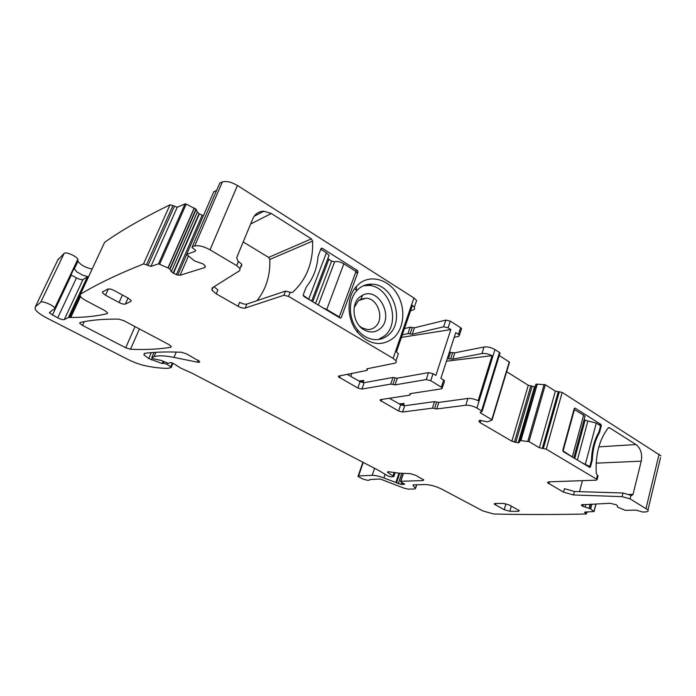 <?xml version="1.0" encoding="UTF-8"?>
<svg xmlns="http://www.w3.org/2000/svg" width="696" height="696" viewBox="0 0 696 696"><rect width="100%" height="100%" fill="white"/><g stroke="black" fill="none" stroke-linecap="round" stroke-linejoin="round"><path stroke-width="1.04" d="M354.194 307.441L358.475 300.646L360.859 299.141L366.105 298.192C378.233 298.427 384.792 319.507 375.1 326.946C372.76 328.904 370.072 329.765 367.044 329.512L361.694 327.659L363.799 329.695C369.689 332.993 375.092 332.697 380.007 328.808C394.458 317.646 378.85 286.761 362.773 295.113L359.893 296.922C350.514 303.917 352.846 323.562 363.799 329.695M359.423 325.937L361.694 327.659M355.299 289.649L356.448 288.788M363.312 285.795L368.41 285.43C389.76 285.717 401.427 322.683 384.496 335.916L378.45 339.491M357.727 330.061C348.444 319.029 347.948 300.228 356.596 290.841L359.101 288.414C362.99 285.316 367.375 283.907 372.247 284.185C393.666 284.49 405.368 321.656 388.403 334.959C384.227 338.517 379.407 340.048 373.943 339.535C367.766 338.778 362.364 335.62 357.727 330.061L357.613 332.41C369.489 344.964 381.417 346.852 393.397 338.073C404.376 328.547 405.977 308.032 397.025 293.738C388.238 279.314 370.62 274.346 359.223 283.707L356.291 286.535C346.156 297.47 346.738 319.507 357.613 332.41M271.31 213.507L311.347 238.876L312.6 241.086C313.313 262.253 306.684 279.296 292.712 292.224L291.406 292.651L285.525 291.076L246.845 304.091C244.992 304.474 242.591 303.891 239.65 302.342L238.049 306.275C240.99 307.823 243.4 308.406 245.253 308.032L283.881 295.269L288.562 296.383L393.144 358.397L395.963 360.789L398.382 353.742L396.442 351.88L412.441 305.335L414.294 307.301L416.626 300.515L413.937 297.958L237.423 185.484L210.035 249.82L236.692 265.628L239.99 268.499L241.747 264.228L237.875 261L236.692 257.633L252.822 218.727C255.067 213.837 258.764 211.332 263.915 211.21L271.31 213.507L250.621 224.034M357.988 272.092L341.257 317.585L340.353 318.194L303.804 296.435L303.247 294.826L306.284 286.943C313.191 278.461 317.106 268.273 318.037 256.389L320.986 248.733L322.3 248.315L357.457 270.535L357.988 272.092L355.447 272.989M239.99 268.499L239.772 270.613L212.167 287.918L211.915 290.171L213.106 287.335M241.747 264.228L241.521 266.368M238.049 306.275L216.247 293.825L217.891 289.858L213.994 286.778M243.2 241.947L268.621 257.398L269.804 259.451C270.379 275.372 266.107 289.11 256.998 300.672M660.53 457.655L647.967 509.916C648.681 511.099 647.819 511.769 645.392 511.925L642.773 512.047L636.257 510.159L625.278 510.307L617.526 507.114L617.265 505.557L616.117 504.739L610.096 503.269L581.595 504.817M647.967 509.916L630.063 498.867L622.085 496.639L573.495 494.96L563.516 492.142L547.665 482.815L548.9 481.832L596.228 480.179L597.116 479.492L546.256 449.172L539.365 447.745L528.995 441.612L520.782 440.629L537.182 384.114L535.807 384.383L519.451 442.273L518.442 442.83L534.745 386.75L528.273 385.271L506.653 371.699M519.416 440.803L520.782 440.629M509.472 362.407L492.037 420.106L487.444 421.828L480.144 420.375L478.97 421.028L480.197 422.681L511.873 441.212L518.442 442.83M492.098 419.871L480.771 413.102L480.17 412.598L482.171 411.327L476.899 408.056C473.019 405.986 469.313 405.046 465.789 405.246L436.723 408.952L432.425 408.152L434.548 401.618L438.837 402.401L467.912 398.434L465.789 405.246M444.387 381.782L441.795 388.786L410.222 393.649L409.866 395.145L380.573 399.608L380.094 400.304L398.582 410.988L402.592 412.023L432.425 408.152M442.421 387.863L430.754 380.686L433.034 373.726L435.87 375.414L450.851 329.573L401.418 337.395M367.723 368.654L366.983 370.42L338.778 376.04L338.369 376.771L357.848 388.037L361.903 389.073L390.726 384.105L395.032 384.879L426.23 379.564L430.754 380.686M367.297 369.854L367.149 368.767L394.632 363.225C396.259 362.851 396.703 362.042 395.963 360.789M216.247 293.825L211.915 290.171M210.035 249.82C203.841 246.428 198.725 245.14 194.697 245.958L192.27 246.723L192.061 247.515L195.619 250.351L195.402 251.125L186.659 254.475L194.506 260.896L203.189 263.949L204.998 265.672L204.859 267.525L205.337 266.411M176.34 274.711L202.179 215.186L199.03 213.707L197.359 212.036L171.329 271.675L176.34 274.711L180.09 275.268L204.859 267.525M171.329 271.675L197.333 211.976L195.968 209.139L186.215 204.085L185.049 203.885L177.228 207.243L150.884 266.455L158.523 263.827L167.962 267.925L194.227 208M167.962 267.925L170.024 269.256L171.294 271.614M104.061 243.504L104.661 242.278C121.452 230.367 143.228 217.883 170.007 204.815L172.921 205.572L146.473 264.767L150.884 266.455M146.473 264.767L143.506 263.958C117.467 274.363 96.448 284.464 80.44 294.26L80.171 295.991C81.067 297.462 83.076 299.036 86.191 300.724L104.696 310.529L107.549 312.765L107.158 313.687C96.37 316.219 84.242 317.489 70.766 317.489L68.417 317.48L64.293 319.577C62.988 319.934 60.778 319.36 57.681 317.872L49.425 312.913L52.261 310.181L54.775 309.137L54.723 308.093C53.522 305.335 42.152 300.533 40.751 302.203L35.287 306.866L35.174 309.189C36.818 311.878 40.777 314.853 47.041 318.124L127.264 359.119C133.806 362.399 140.079 364.669 146.09 365.931C154.59 367.618 161.942 368.419 168.145 368.315L171.199 367.505L170.746 366.731L166.822 364.243L163.586 363.251L162.185 363.53L148.753 358.527L143.855 354.812L144.872 353.29C154.973 352.002 167.144 351.654 181.404 352.254L186.458 353.864L199.639 361.415C200.004 362.251 199.256 362.503 197.386 362.172L173.991 357.405C164.891 355.595 158.244 355.343 154.051 356.648L151.806 357.622L153.912 358.945L161.089 360.389L168.449 363.356L169.781 362.764C170.459 362.32 171.842 362.66 173.93 363.782L180.777 368.14L192.261 373.308L378.963 470.609L387.707 475.855L391.213 476.934L393.875 476.543L387.585 472.384C387.315 471.749 388.098 471.601 389.943 471.932L399.295 473.193L410.153 473.628L415.347 475.159L423.76 479.927L422.968 480.588L400.835 481.267L400.478 481.571L401.105 482.05L404.715 484.138L401.209 484.459L383.896 477.961C379.146 476.186 375.257 475.316 372.221 475.342L358.614 475.899L358.014 476.429L362.146 478.683C367.01 480.518 369.524 480.814 369.68 479.561L379.355 479.022L381.678 479.544L404.176 488.235L408.091 489.123L414.816 488.992L415.564 488.401L413.015 485.451L413.772 484.842L425.273 484.555C430.319 484.729 435.8 486.252 441.716 489.131L482.85 510.925L493.655 513.996C522.226 514.675 553.033 514.683 586.093 514.005L586.528 513.674L584.501 512.395L584.936 512.056L594.045 511.56L590.556 508.872L591.791 504.122M581.917 504.635L581.673 505.531L582.848 506.357L590.556 508.872M581.673 505.531L581.552 504.992M504.191 509.707L509.846 511.282L518.268 511.369L519.338 510.69L509.428 505.061L503.66 503.46L495.308 503.452L494.308 504.122L504.191 509.707L505.905 503.773M105.487 295.2L119.051 302.499C121.878 303.908 123.975 304.43 125.341 304.056L130.857 301.464L131.066 300.437L128.177 298.114L114.37 290.624C111.447 289.153 109.307 288.623 107.941 289.049L102.651 291.833L102.486 292.807L105.487 295.2L108.358 288.91M82.528 325.441L125.706 347.739L130.491 349.262C145.255 349.905 158.662 349.253 170.711 347.295L171.225 346.399L168.736 344.468L123.975 320.752L118.799 319.116C102.991 318.968 90.08 320.116 80.057 322.553L79.727 323.309L82.528 325.441L84.277 321.648M414.294 307.301C414.981 308.659 414.503 309.581 412.858 310.077L410.596 310.694M416.626 300.515L415.721 303.143M398.382 353.742L397.581 356.065M92.159 269.039C85.582 267.699 80.84 265.124 77.943 261.305L77.804 259.295C76.795 256.232 65.676 251.413 64.145 253.379L57.733 260.13M172.921 205.572L177.228 207.243M202.179 215.186L203.493 215.525M216.691 190.304L213.759 191.852M237.423 185.484C231.446 182.013 226.426 180.829 222.346 181.952L219.875 182.944L219.553 183.683M404.446 328.599L410.179 327.172L412.31 327.494L410.127 333.915L412.258 334.245L443.63 326.789L448.093 327.825L450.851 329.573M412.258 334.245L414.451 327.807L412.31 327.494M414.451 327.807L445.84 320.09L450.295 321.117L460.613 327.694L458.455 334.376L455.723 332.644L440.864 378.406L443.665 380.077L441.421 387.019M461.257 329.556L461.57 328.599L460.613 327.694M449.303 352.402L454.836 352.82L484.016 347L481.963 353.568C485.042 353.176 488.409 353.873 492.063 355.665L478.135 400.731C474.402 398.965 471.001 398.199 467.912 398.434M499.876 353.577L499.476 352.454L494.96 349.575C491.185 347.443 487.539 346.591 484.016 347M509.542 362.137L499.276 355.534M660.956 455.854L562.177 392.405L555.382 391.161L545.316 384.775L537.182 384.114M608.26 427.901L609.539 427.796L608.113 428.066C599.239 439.863 595.298 454.958 596.289 473.358L597.42 475.238L596.455 478.944M609.539 427.796L635.987 444.544L598.847 446.858M563.516 492.142L564.447 488.688L574.418 491.498L622.998 493.003L631.672 495.569L633.038 494.377L641.233 461.161C642.478 453.888 640.729 448.355 635.987 444.544M575.157 408.143L574.226 408.622L562.794 450.234L563.238 451.591L589.773 467.416L590.486 466.816L592.34 459.812C592.679 449.372 595.071 440.298 599.517 432.581L601.318 425.735L600.9 424.421L575.157 408.143L574.444 408.221M582.422 480.658L579.507 491.654M597.934 476.342L597.42 475.238M389.342 398.269L400.696 404.715L404.689 405.742L434.548 401.618M444.657 380.93L443.665 380.077M395.032 384.879L397.303 378.206L428.519 372.612L433.034 373.726M397.303 378.206L392.996 377.45L390.726 384.105M347.217 374.352L360.093 381.66L364.139 382.687L392.996 377.45M219.875 182.944L192.27 246.723M170.007 204.815L143.506 263.958M73.819 268.856L74.072 268.334L76.525 271.692L82.58 275.164L88.522 276.851L87.304 276.991L68.417 317.48M70.957 274.929L76.473 277.904C79.509 279.427 81.693 279.957 83.024 279.505L87.304 276.991M402.253 334.967L407.986 333.593L410.127 333.915M454.201 337.334L458.751 336.333L459.412 335.272L458.455 334.376M447.258 358.71L452.792 359.145L481.963 353.568M588.807 466.885L589.738 466.851L591.478 460.265C591.765 449.477 594.227 440.124 598.873 432.225L600.57 425.795L596.289 423.098L587.859 421.002L577.367 460.039M599.517 432.581L598.621 432.651M591.487 459.847L592.34 459.812M492.063 355.665L446.44 361.224M390.621 398.999L390.952 398.025M403.436 405.681L404.167 403.497L399.217 403.871M351.811 373.439L350.767 376.371M362.99 382.67L363.756 380.477L360.937 382.078M401.479 405.098L404.167 403.497M303.169 295.348L311.564 301.072M320.786 249.246L326.415 252.796L329.086 255.345L311.643 301.124M322.57 307.658L326.746 309.459L339.248 316.941L338.465 317.167M312.721 301.777L328.851 259.373L327.973 258.538M328.851 259.373L331.592 261.096L334.645 261.766C337.229 261.113 340.3 261.792 343.841 263.793L356.013 271.475L339.248 316.941M590.486 466.816L581.969 462.797M584.64 417.696L585.005 416.356L583.631 415.112L574.009 409.405M587.859 421.002L584.101 419.697M574.009 458.029L563.099 450.904L574.505 409.352M238.458 261.348L236.692 265.628M290.206 292.181L288.562 296.383M413.937 297.958L393.144 358.397M311.347 238.876L268.621 257.398M312.6 241.086L269.804 259.451M292.712 292.224L291.493 292.659M283.881 295.269L285.525 291.076M222.346 181.952L194.697 245.958M322.3 248.315L320.926 248.881M355.578 271.205L357.457 270.535M341.257 317.585L339.839 317.994M245.253 308.032L246.845 304.091M659.103 454.166L646.045 508.341M630.967 495.221L630.063 498.867M562.177 392.405L546.256 449.172M622.998 493.003L622.085 496.639M574.418 491.498L573.495 494.96M549.379 481.815L548.84 483.755M559.323 391.709L543.358 448.424M558.227 391.857L542.254 448.494M555.382 391.161L539.365 447.745M545.316 384.775L528.995 441.612M544.15 384.418L527.812 441.247M520.913 440.629L537.303 384.105M519.564 440.716L535.955 384.288M518.198 442.847L534.502 386.785M515.719 442.543L532.048 386.576M514.37 442.195L530.717 386.254M511.873 441.212L528.273 385.271M480.197 422.681L480.901 420.367M479.039 421.515L479.335 420.532M509.263 361.876L491.802 419.627M481.119 411.971L480.771 413.102M499.476 352.454L481.571 410.823M494.96 349.575L476.899 408.056M438.837 402.401L436.723 408.952M436.688 402.01L434.574 408.552M404.689 405.742L402.592 412.023M400.696 404.715L398.582 410.988M381.147 401.166L381.747 399.426M410.048 394.397L410.301 393.64M448.093 327.825L450.295 321.117M426.23 379.564L428.519 372.612M392.875 384.488L395.145 377.832M364.139 382.687L361.903 389.073M360.093 381.66L357.848 388.037M339.535 377.728L340.257 375.744M367.375 368.723L367.07 369.593M195.689 250.473L195.402 251.125M213.907 191.496L186.763 254.101M180.09 275.268L188.407 256.05M177.758 275.103L186.685 254.519M173.434 273.45L199.352 213.916M173.095 273.241L199.03 213.707M196.211 209.383L170.024 269.256L196.22 209.392M169.772 269.03L195.968 209.139M168.127 268.012L194.384 208.087M186.215 204.085L159.706 264.062M185.049 203.885L158.523 263.827M174.313 206.486L147.917 265.646M104.617 242.312L80.397 294.286M107.567 312.791L107.158 313.687M80.527 296.522L70.766 317.489M74.072 268.334L54.775 309.137M77.865 260.191L54.836 308.894M79.918 295.339L69.635 317.402M83.024 279.505L64.293 319.577M76.473 277.904L57.681 317.872M71.288 275.111L52.374 315.14M64.145 253.379L40.751 302.203M58.307 258.947L35.287 306.866M172.321 362.99L170.746 366.731M167.249 363.242L166.822 364.243M164.16 361.894L163.586 363.251M163.543 361.589L162.725 363.512M163.099 361.372L162.185 363.53M152.302 358.075L151.502 359.945M151.293 352.628L148.753 358.527M198.221 360.145L197.386 362.172M176.245 352.072L173.991 357.405M155.913 352.298L154.051 356.648M154.025 352.42L151.911 357.335M394.058 472.671L392.979 475.925M388.037 471.775L387.759 472.601M423.325 479.474L422.968 480.588M403.419 473.358L400.835 481.267M404.08 483.65L403.837 484.39M403.184 483.172L402.81 484.312M402.366 482.728L401.836 484.338M401.862 482.458L401.209 484.459M401.714 473.289L398.269 483.79M399.669 473.21L396.502 482.867M398.939 473.176L395.85 482.572M385.045 474.515L383.896 477.961M374.587 468.33L372.221 475.342M363.225 462.414L358.614 475.899M416.591 484.773L415.469 488.27M413.337 484.886L413.12 485.582M586.337 512.012L586.006 513.283M585.214 512.047L585.023 512.778M595.907 503.93L593.958 511.473M590.643 508.933L591.887 504.122M589.416 508.28L590.486 504.182M589.094 508.167L590.121 504.2M585.127 507.184L585.858 504.4M582.848 506.357L583.335 504.522M582.613 506.236L583.065 504.53M581.595 505.348L581.778 504.687M511.334 506.088L509.846 511.282M495.943 503.452L495.491 505.018M518.633 510.072L518.268 511.369M119.051 302.499L122.435 294.991M131.187 300.715L130.857 301.464M128.038 298.036L125.341 304.056M135.024 326.607L125.706 347.739M171.146 346.277L170.711 347.295M139.417 328.93L130.491 349.262M407.986 333.593L410.179 327.172M445.84 320.09L443.63 326.789M448.546 358.457L450.59 352.15M450.669 358.805L452.713 352.481M454.836 352.82L452.792 359.145M596.185 463.153L641.233 461.161M633.038 494.377L629.288 494.412M600.9 424.421L598.69 424.612M600.57 425.795L601.318 425.735M358.945 381.008L363.756 380.477M326.415 252.796L308.85 298.749M326.746 309.459L343.841 263.793M318.272 305.092L334.645 261.766M315.532 303.447L331.592 261.096M585.362 464.232L596.289 423.098M583.631 415.112L572.425 456.489M585.058 420.306L574.765 458.481M366.105 298.192L358.666 300.489M360.859 299.141L362.773 295.113M372.247 284.177L368.41 285.43M356.596 290.841L356.291 286.535M263.915 211.21L254.144 216.282M321.813 248.159L321.178 248.42M547.883 482.015L547.665 482.815M598.082 475.786L597.116 479.492M479.161 421.811L479.579 420.454M480.327 412.102L480.17 412.598M500.05 352.994L482.171 411.327M380.094 400.304L380.312 399.669M410.231 394.615L410.57 393.597M410.022 393.701L409.857 394.188M338.369 376.771L338.621 376.075M366.835 369.332L367.027 368.802M77.943 261.305L74.237 269.152M49.851 312.017L49.425 312.913M77.804 259.295L54.723 308.093M172.982 363.269L171.312 367.227M144.481 353.368L143.855 354.812M395.102 472.819L393.875 476.543M387.768 471.845L387.585 472.384M403.167 473.35L400.557 481.31M362.868 462.222L358.17 475.968M416.739 484.764L415.564 488.401M413.18 484.938L413.015 485.451M586.963 511.986L586.528 513.674M596.02 503.93L594.045 511.56M494.473 503.573L494.308 504.122M103.025 291.633L102.486 292.807M80.075 322.553L79.727 323.309M461.57 328.599L459.412 335.272M608.661 427.657L609.096 427.622M585.005 416.356L573.843 457.672"/></g></svg>
